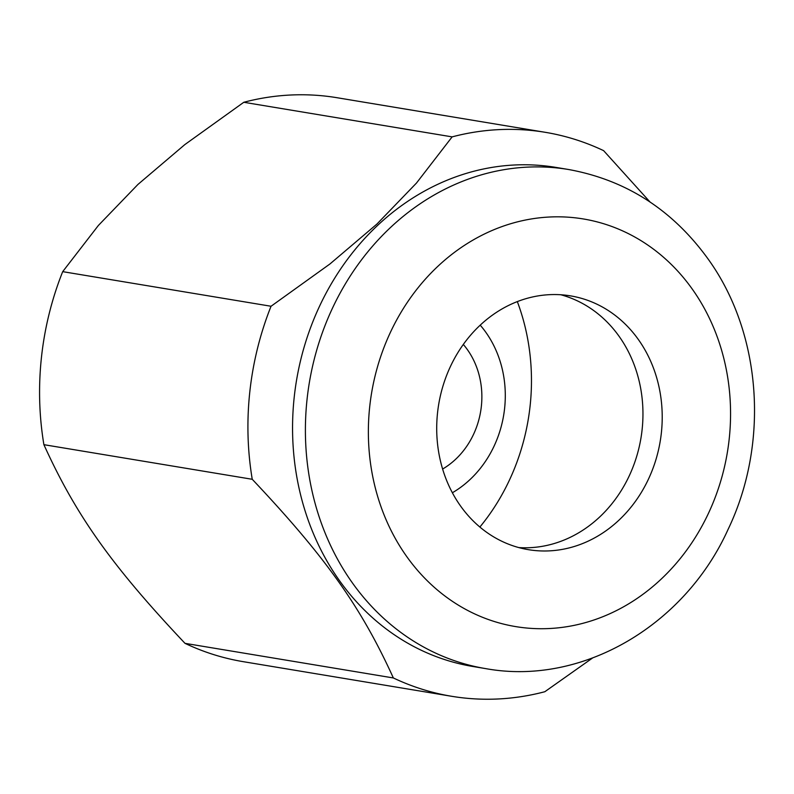 <?xml version="1.0" encoding="UTF-8"?>
<svg xmlns="http://www.w3.org/2000/svg" width="794" height="794" viewBox="0 0 794 794"><rect width="100%" height="100%" fill="white"/><g stroke="black" fill="none" stroke-linecap="round" stroke-linejoin="round"><path stroke-width="1.19" d="M485.69 668.617L472.857 666.484A252.978 220.831 -80.6 0 1 298.752 486.861A252.978 220.831 -80.6 0 1 378.004 225.039A252.978 220.831 -80.6 0 1 555.76 167.375L568.593 169.509A252.978 220.831 -80.6 0 0 390.847 227.173A252.978 220.831 -80.6 0 0 352.228 582.667A252.978 220.831 -80.6 0 0 485.69 668.617C582.131 686.165 684.775 625.503 728.108 529.34C769.565 443.062 761.783 333.023 707.801 258.596C672.28 209.656 625.88 179.96 568.593 169.509M243.798 102.277L452.133 136.876L416.473 183.057L376.872 224.107L329.976 263.945L271.042 306.256L62.696 271.647L98.367 225.476L137.958 184.426L184.853 144.577L243.798 102.277A285.85 249.524 -80.6 0 1 336.984 97.712L545.319 132.32A285.85 249.524 -80.6 0 1 603.619 150.652L649.988 201.964M452.133 136.876A285.85 249.524 -80.6 0 1 545.319 132.32M480.162 325.203A128.628 112.282 -80.6 0 1 570.539 295.874A128.628 112.282 -80.6 0 1 659.07 387.214A128.628 112.282 -80.6 0 1 618.764 520.338A128.628 112.282 -80.6 0 1 528.387 549.666A128.628 112.282 -80.6 0 1 439.856 458.327A128.628 112.282 -80.6 0 1 480.162 325.203M518.839 547.582A128.628 112.282 99.4 0 0 599.51 517.142A128.628 112.282 99.4 0 0 640.857 389.407A128.628 112.282 99.4 0 0 560.832 294.763M185.012 643.348C111.775 565.765 76.025 515.435 43.898 444.68L252.244 479.288C325.48 556.872 361.23 607.202 393.358 677.957L185.012 643.348A285.85 249.524 -80.6 0 0 243.301 661.68L451.647 696.288A285.85 249.524 -80.6 0 0 544.833 691.723L592.413 658.107M252.244 479.288A285.85 249.524 -80.6 0 1 271.042 306.256M451.647 696.288A285.85 249.524 -80.6 0 1 393.358 677.957M43.898 444.68A285.85 249.524 -80.6 0 1 62.696 271.647M517.321 301.601A206.609 180.347 -80.6 0 1 530.094 406.042A206.609 180.347 -80.6 0 1 479.874 527.047M480.211 325.153A104.808 91.489 -80.6 0 1 504.597 408.463A104.808 91.489 -80.6 0 1 452.372 492.756M463.309 344.437A78.08 68.165 -80.6 0 1 481.353 406.349A78.08 68.165 -80.6 0 1 442.615 469.046M406.607 556.386A206.609 180.347 -80.6 0 1 438.149 266.05A206.609 180.347 -80.6 0 1 692.318 289.155A206.609 180.347 -80.6 0 1 660.777 579.491A206.609 180.347 -80.6 0 1 406.607 556.386"/></g></svg>

